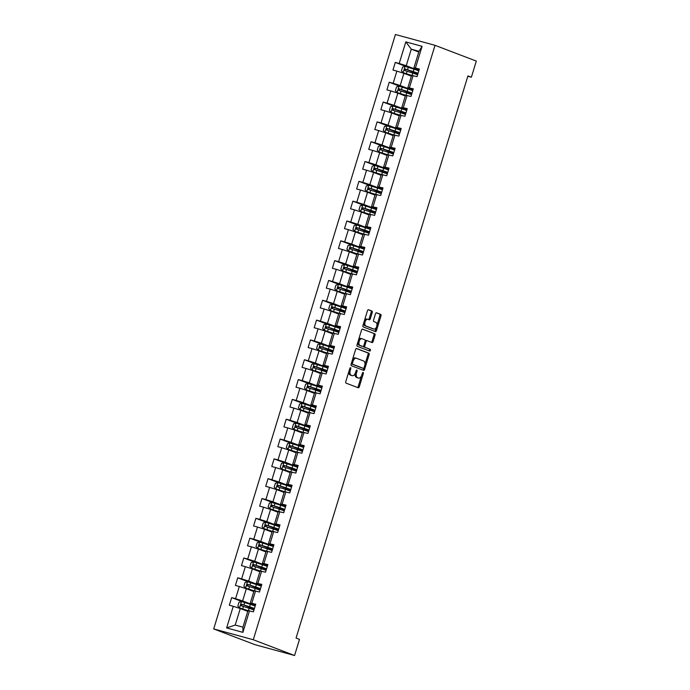 <?xml version="1.0" encoding="UTF-8"?>
<svg xmlns="http://www.w3.org/2000/svg" width="690" height="690" viewBox="0 0 690 690"><rect width="100%" height="100%" fill="white"/><g stroke="black" fill="none" stroke-linecap="round" stroke-linejoin="round"><path stroke-width="1.03" d="M350.572 367.684A0.914 0.5 105.3 0 0 349.839 368.382L345.785 381.63A1.302 0.725 105.3 0 0 346.078 383.14L358.239 387.78A1.302 0.725 105.3 0 0 358.274 387.789A1.302 0.725 105.3 0 0 359.292 386.788L363.345 373.531A0.914 0.5 105.3 0 0 362.397 373.178L361.87 374.886A4.175 2.303 105.3 0 1 358.61 378.094A4.175 2.303 105.3 0 1 358.49 378.051L357.48 377.672A4.175 2.303 105.3 0 1 356.54 372.85L357.066 371.134A0.914 0.5 105.3 0 0 356.118 370.78L355.591 372.488A4.175 2.303 105.3 0 1 352.331 375.696A4.175 2.303 105.3 0 1 352.211 375.653L351.201 375.274A4.175 2.303 105.3 0 1 350.253 370.452L350.779 368.736A0.914 0.5 105.3 0 0 350.572 367.684M372.221 312.544A1.302 0.725 105.3 0 0 371.927 311.035L368.52 309.732A1.302 0.725 105.3 0 0 368.486 309.724A1.302 0.725 105.3 0 0 367.46 310.724L362.966 325.439A1.302 0.725 105.3 0 0 363.259 326.948L375.412 331.588A1.302 0.725 105.3 0 0 375.455 331.597A1.302 0.725 105.3 0 0 376.473 330.596L380.975 315.882A1.302 0.725 105.3 0 0 380.673 314.373L376.559 312.803A1.302 0.725 105.3 0 0 376.516 312.794A1.302 0.725 105.3 0 0 375.498 313.795L373.575 320.091A1.302 0.725 105.3 0 0 373.868 321.6L375.912 322.377A3.493 1.923 105.3 0 1 376.723 326.31A3.493 1.923 105.3 0 1 373.971 329.078A3.493 1.923 105.3 0 1 373.868 329.052L365.864 325.99A3.493 1.923 105.3 0 1 365.053 322.058A3.493 1.923 105.3 0 1 367.805 319.289A3.493 1.923 105.3 0 1 367.908 319.323L369.245 319.832A1.302 0.725 105.3 0 0 369.279 319.841A1.302 0.725 105.3 0 0 370.297 318.84L372.221 312.544L371.151 312.251A1.302 0.725 105.3 0 0 370.858 310.741L368.219 309.732M253.282 639.742L294.57 655.5L299.503 639.363L296.062 638.052L467.932 75.909L471.374 77.22L476.307 61.082L435.019 45.324L253.282 639.742L213.693 628.918L395.43 34.5L435.019 45.324M356.661 348.528A1.302 0.725 105.3 0 0 356.627 348.51A1.302 0.725 105.3 0 0 355.6 349.511L351.106 364.234A1.302 0.725 105.3 0 0 351.4 365.735L363.552 370.375A1.302 0.725 105.3 0 0 363.596 370.392A1.302 0.725 105.3 0 0 364.613 369.392L369.115 354.669A1.302 0.725 105.3 0 0 368.822 353.168L356.583 348.502M357.032 344.836L361.534 330.122A1.302 0.725 105.3 0 1 362.552 329.121A1.302 0.725 105.3 0 1 362.586 329.13L374.748 333.77A1.302 0.725 105.3 0 1 375.041 335.28L373.118 341.576A1.302 0.725 105.3 0 1 372.1 342.576A1.302 0.725 105.3 0 1 372.057 342.568L367.132 340.679A1.302 0.725 105.3 0 0 367.089 340.67A1.302 0.725 105.3 0 0 366.071 341.671L364.794 345.845A1.302 0.725 105.3 0 0 365.088 347.355L370.22 349.312A0.914 0.5 105.3 0 1 369.685 351.063L357.325 346.346A1.302 0.725 105.3 0 1 357.032 344.836M407.204 66.965L395.301 62.419L392.972 70.035L396.871 71.105L393.145 83.309L389.238 82.239L386.909 89.864L390.816 90.925L387.081 103.129L383.183 102.06L380.846 109.684L384.753 110.754L381.027 122.949L377.12 121.88L374.791 129.504L378.689 130.574L374.963 142.77L371.056 141.709L368.727 149.325L372.635 150.394L368.9 162.599L365.001 161.529L362.664 169.154L366.571 170.214L362.845 182.419L358.938 181.349L356.609 188.974L360.508 190.043L356.782 202.239L352.875 201.17L350.546 208.794L354.453 209.864L350.718 222.059L346.82 220.998L344.483 228.614L348.39 229.684L344.664 241.888L340.757 240.819L338.428 248.443L342.335 249.513L338.6 261.708L334.693 260.639L332.364 268.263L336.272 269.333L332.537 281.529L328.638 280.459L326.301 288.084L330.208 289.153L326.482 301.349L322.575 300.288L320.246 307.913L324.153 308.973L320.419 321.178L316.512 320.108L314.183 327.733L318.09 328.802L314.364 340.998L310.457 339.929L308.128 347.553L312.027 348.623L308.301 360.818L304.394 359.749L302.065 367.373L305.972 368.443L302.237 380.639L298.33 379.578L296.001 387.202L299.909 388.263L296.183 400.467L292.275 399.398L289.947 407.022L293.845 408.092L290.119 420.288L286.212 419.218L283.883 426.843L287.79 427.912L284.056 440.108L280.157 439.038L277.82 446.663L281.727 447.732L278.001 459.928L274.094 458.867L271.765 466.492L275.664 467.553L271.938 479.757L268.031 478.688L265.702 486.312L269.609 487.382L265.874 499.577L261.976 498.508L259.638 506.132L263.546 507.202L259.82 519.398L255.912 518.328L253.584 525.952L257.482 527.022L253.756 539.218L249.849 538.157L247.52 545.781L251.427 546.842L247.693 559.047L243.794 557.977L241.457 565.602L245.364 566.671L241.638 578.867L237.731 577.797L235.402 585.422L239.309 586.491L235.575 598.687L231.668 597.618L229.339 605.242L233.246 606.312L226.639 627.917L242.906 632.359L242.932 627.158L247.977 610.641L253.411 611.823L255.74 604.198L250.315 603.017L254.041 590.812L259.474 592.003L261.803 584.378L256.37 583.188L260.104 570.992L265.529 572.183L267.867 564.558L262.433 563.368L266.159 551.172L271.593 552.354L273.921 544.738L268.488 543.548L272.222 531.352L277.656 532.533L279.985 524.909L274.551 523.727L278.286 511.523L283.711 512.713L286.048 505.089L280.614 503.898L284.34 491.703L289.774 492.893L292.103 485.268L286.669 484.078L290.404 471.882L295.838 473.064L298.166 465.448L292.733 464.258L296.459 452.062L301.892 453.244L304.23 445.619L298.796 444.438L302.522 432.233L307.956 433.423L310.284 425.799L304.851 424.609L308.585 412.413L314.019 413.603L316.348 405.979L310.914 404.788L314.64 392.593L320.074 393.774L322.403 386.15L316.977 384.968L320.703 372.773L326.137 373.954L328.466 366.33L323.032 365.148L326.767 352.944L332.201 354.134L334.529 346.509L329.096 345.319L332.822 333.123L338.255 334.314L340.584 326.689L335.159 325.499L338.885 313.303L344.319 314.485L346.647 306.86L341.214 305.679L344.948 293.483L350.373 294.664L352.711 287.04L347.277 285.858L351.003 273.654L356.437 274.844L358.765 267.22L353.34 266.029L357.066 253.834L362.5 255.024L364.829 247.399L359.395 246.209L363.13 234.013L368.555 235.195L370.892 227.571L365.459 226.389L369.185 214.193L374.618 215.375L376.947 207.75L371.513 206.569L375.248 194.364L380.682 195.555L383.01 187.93L377.577 186.74L381.311 174.544L386.736 175.734L389.074 168.11L383.64 166.92L387.366 154.724L392.8 155.905L395.129 148.281L389.695 147.099L393.429 134.904L398.863 136.085L401.192 128.461L395.758 127.279L399.484 115.075L404.918 116.265L407.255 108.641L401.822 107.45L405.548 95.255L410.981 96.445L413.31 88.82L407.876 87.63L411.611 75.434L417.045 76.616L419.373 68.991L413.94 67.81L418.994 51.293L411.283 49.18L406.238 65.705L418.899 70.535M395.301 62.419L399.208 63.48L405.806 41.883L422.073 46.325L415.466 67.931M413.138 75.555L409.403 87.751M407.074 95.375L403.348 107.571M401.019 115.196L397.285 127.391M394.956 135.016L391.221 147.22M388.893 154.845L385.167 167.04M382.838 174.665L379.103 186.861M376.774 194.485L373.048 206.681M370.711 214.305L366.985 226.51M364.656 234.134L360.922 246.33M358.593 253.955L354.867 266.15M352.53 273.775L348.804 285.971M346.475 293.595L342.74 305.799M340.412 313.424L336.686 325.62M334.348 333.244L330.622 345.44M328.293 353.064L324.559 365.26M322.23 372.885L318.504 385.089M316.167 392.714L312.441 404.909M310.112 412.534L306.377 424.73M304.048 432.354L300.322 444.558M297.994 452.174L294.259 464.379M291.93 472.003L288.196 484.199M285.867 491.823L282.141 504.019M279.812 511.644L276.078 523.848M273.749 531.464L270.023 543.668M267.686 551.293L263.96 563.489M261.631 571.113L257.896 583.309M255.567 590.933L251.841 603.138M249.504 610.762L242.906 632.359M412.844 90.356L400.174 85.526L403.909 73.33L411.378 76.176M413.069 89.614L407.876 87.63M403.909 73.33L396.871 71.105M400.174 85.526L393.145 83.309M406.781 110.184L394.119 105.346L397.845 93.15L405.323 96.005M407.005 109.434L401.822 107.45M397.845 93.15L390.816 90.925M394.119 105.346L387.081 103.129M400.718 130.005L388.056 125.166L391.782 112.97L399.26 115.825M400.95 129.254L395.758 127.279M391.782 112.97L384.753 110.754M388.056 125.166L381.027 122.949M394.663 149.825L381.993 144.995L385.727 132.791L393.197 135.645M394.887 149.083L389.695 147.099M385.727 132.791L378.689 130.574M381.993 144.995L374.963 142.77M388.599 169.645L375.938 164.815L379.664 152.619L387.142 155.466M388.824 168.903L383.64 166.92M379.664 152.619L372.635 150.394M375.938 164.815L368.9 162.599M382.536 189.474L369.875 184.635L373.601 172.44L381.078 175.295M382.769 188.724L377.577 186.74M373.601 172.44L366.571 170.214M369.875 184.635L362.845 182.419M376.481 209.294L363.811 204.456L367.546 192.26L375.015 195.115M376.706 208.544L371.513 206.569M367.546 192.26L360.508 190.043M363.811 204.456L356.782 202.239M370.418 229.114L357.756 224.285L361.482 212.08L368.96 214.935M370.651 228.373L365.459 226.389M361.482 212.08L354.453 209.864M357.756 224.285L350.718 222.059M364.355 248.935L351.693 244.105L355.419 231.909L362.897 234.755M364.587 248.193L359.395 246.209M355.419 231.909L348.39 229.684M351.693 244.105L344.664 241.888M358.3 268.764L345.63 263.925L349.364 251.729L356.834 254.584M358.524 268.013L353.34 266.029M349.364 251.729L342.335 249.513M345.63 263.925L338.6 261.708M352.236 288.584L339.575 283.754L343.301 271.549L350.779 274.404M352.469 287.834L347.277 285.858M343.301 271.549L336.272 269.333M339.575 283.754L332.537 281.529M346.173 308.404L333.512 303.574L337.246 291.37L344.715 294.225M346.406 307.662L341.214 305.679M337.246 291.37L330.208 289.153M333.512 303.574L326.482 301.349M340.118 328.224L327.448 323.394L331.183 311.199L338.661 314.054M340.343 327.483L335.159 325.499M331.183 311.199L324.153 308.973M327.448 323.394L320.419 321.178M334.055 348.053L321.393 343.215L325.119 331.019L332.597 333.874M334.288 347.303L329.096 345.319M325.119 331.019L318.09 328.802M321.393 343.215L314.364 340.998M327.991 367.873L315.33 363.044L319.065 350.839L326.534 353.694M328.224 367.123L323.032 365.148M319.065 350.839L312.027 348.623M315.33 363.044L308.301 360.818M321.937 387.694L309.275 382.864L313.001 370.659L320.479 373.514M322.161 386.952L316.977 384.968M313.001 370.659L305.972 368.443M309.275 382.864L302.237 380.639M315.873 407.523L303.212 402.684L306.938 390.488L314.416 393.343M316.106 406.772L310.914 404.788M306.938 390.488L299.909 388.263M303.212 402.684L296.183 400.467M309.819 427.343L297.149 422.504L300.883 410.309L308.352 413.163M310.043 426.593L304.851 424.609M300.883 410.309L293.845 408.092M297.149 422.504L290.119 420.288M303.755 447.163L291.094 442.333L294.82 430.129L302.298 432.984M303.98 446.413L298.796 444.438M294.82 430.129L287.79 427.912M291.094 442.333L284.056 440.108M297.692 466.983L285.03 462.153L288.756 449.958L296.234 452.804M297.925 466.242L292.733 464.258M288.756 449.958L281.727 447.732M285.03 462.153L278.001 459.928M291.637 486.812L278.967 481.974L282.702 469.778L290.171 472.633M291.861 486.062L286.669 484.078M282.702 469.778L275.664 467.553M278.967 481.974L271.938 479.757M285.574 506.632L272.912 501.794L276.638 489.598L284.116 492.453M285.798 505.882L280.614 503.898M276.638 489.598L269.609 487.382M272.912 501.794L265.874 499.577M279.51 526.453L266.849 521.623L270.575 509.418L278.053 512.273M279.743 525.702L274.551 523.727M270.575 509.418L263.546 507.202M266.849 521.623L259.82 519.398M273.456 546.273L260.786 541.443L264.52 529.247L271.989 532.093M273.68 545.531L268.488 543.548M264.52 529.247L257.482 527.022M260.786 541.443L253.756 539.218M267.392 566.102L254.731 561.263L258.457 549.067L265.935 551.922M267.616 565.352L262.433 563.368M258.457 549.067L251.427 546.842M254.731 561.263L247.693 559.047M261.329 585.922L248.667 581.084L252.393 568.888L259.871 571.743M261.562 585.172L256.37 583.188M252.393 568.888L245.364 566.671M248.667 581.084L241.638 578.867M255.274 605.742L242.604 600.912L246.339 588.708L253.808 591.563M255.498 604.992L250.315 603.017M246.339 588.708L239.309 586.491M242.604 600.912L235.575 598.687M226.639 627.917L235.23 625.054L240.275 608.537L247.753 611.383M240.275 608.537L233.246 606.312M294.57 655.5L254.981 644.676L213.693 628.918M467.82 76.245L471.374 77.22M235.23 625.054L242.932 627.158M418.761 52.035L411.283 49.18L405.806 41.883M419.132 69.785L413.94 67.81M422.073 46.325L418.994 51.293M406.238 65.705L399.208 63.48M255.205 605.958L254.023 605.63M250.737 608.839L250.97 608.062M243.579 602.163L231.668 597.618M261.269 586.138L260.087 585.81M249.642 582.343L237.731 577.797M256.792 589.019L257.034 588.242M267.323 566.309L266.15 565.99M255.697 562.523L243.794 557.977M262.856 569.19L263.088 568.422M273.387 546.489L272.205 546.17M261.76 542.702L249.849 538.157M268.919 549.369L269.152 548.602M279.45 526.668L278.268 526.341M267.824 522.873L255.912 518.328M274.974 529.549L275.215 528.773M285.505 506.839L284.332 506.52M273.878 503.053L261.976 498.508M281.037 509.729L281.27 508.953M291.568 487.019L290.387 486.7M279.942 483.233L268.031 478.688M287.1 489.9L287.333 489.132M297.632 467.199L296.45 466.88M286.005 463.413L274.094 458.867M293.155 470.08L293.397 469.312M303.686 447.379L302.513 447.051M292.06 443.584L280.157 439.038M299.219 450.26L299.451 449.483M309.75 427.55L308.568 427.231M298.123 423.764L286.212 419.218M305.273 430.439L305.515 429.663M315.813 407.73L314.631 407.411M304.178 403.943L292.275 399.398M311.337 410.61L311.578 409.843M321.868 387.909L320.695 387.59M310.241 384.123L298.33 379.578M317.4 390.79L317.633 390.014M327.931 368.089L326.75 367.761M316.305 364.294L304.394 359.749M323.455 370.97L323.696 370.194M333.995 348.26L332.813 347.941M322.359 344.474L310.457 339.929M329.518 351.15L329.76 350.373M340.049 328.44L338.876 328.121M328.423 324.654L316.512 320.108M335.582 331.321L335.814 330.553M346.113 308.62L344.931 308.301M334.486 304.833L322.575 300.288M341.636 311.501L341.878 310.724M352.176 288.799L350.994 288.472M340.541 285.005L328.638 280.459M347.7 291.68L347.933 290.904M358.231 268.971L357.049 268.652M346.604 265.184L334.693 260.639M353.763 271.86L353.996 271.084M364.294 249.15L363.113 248.831M352.668 245.364L340.757 240.819M359.818 252.031L360.059 251.263M370.349 229.33L369.176 229.011M358.722 225.544L346.82 220.998M365.881 232.211L366.114 231.435M376.412 209.51L375.231 209.182M364.786 205.715L352.875 201.17M371.945 212.391L372.177 211.614M382.476 189.681L381.294 189.362M370.849 185.895L358.938 181.349M377.999 192.57L378.241 191.794M388.53 169.861L387.357 169.542M376.904 166.074L365.001 161.529M384.063 172.742L384.296 171.974M394.594 150.041L393.412 149.721M382.967 146.254L371.056 141.709M390.126 152.921L390.359 152.145M400.657 130.22L399.476 129.893M389.031 126.425L377.12 121.88M396.181 133.101L396.422 132.325M406.712 110.391L405.539 110.072M395.085 106.605L383.183 102.06M402.244 113.281L402.477 112.505M412.775 90.571L411.594 90.252M401.149 86.785L389.238 82.239M408.308 93.452L408.54 92.684M418.839 70.751L417.657 70.432M414.362 73.632L414.604 72.855M348.924 371.349A4.175 2.303 105.3 0 0 350.132 374.981L351.201 375.274M351.382 375.429A4.175 2.303 105.3 0 1 351.262 375.403A4.175 2.303 105.3 0 1 351.141 375.369L350.132 374.981M355.272 373.342A4.175 2.303 105.3 0 0 356.411 377.378L357.48 377.672M357.662 377.827A4.175 2.303 105.3 0 1 357.541 377.801A4.175 2.303 105.3 0 1 357.42 377.766L356.411 377.378M357.472 387.487A1.302 0.725 105.3 0 0 358.222 386.495L361.431 376.007M364.898 364.656L368.046 354.375A1.302 0.725 105.3 0 0 367.744 352.875L356.359 348.528M362.785 370.082A1.302 0.725 105.3 0 0 363.544 369.098L363.837 368.141M352.469 363.225A0.914 0.5 105.3 0 0 352.676 364.277L363.345 368.348A0.914 0.5 105.3 0 0 364.087 367.658L364.639 365.847A4.175 2.303 105.3 0 0 363.699 361.034L356.402 358.248A4.175 2.303 105.3 0 0 356.281 358.205A4.175 2.303 105.3 0 0 353.021 361.413L352.469 363.225L351.495 362.957M351.331 363.483A0.914 0.5 105.3 0 0 351.607 363.984L352.676 364.277M362.328 368.072A0.914 0.5 105.3 0 1 362.302 368.063A0.914 0.5 105.3 0 0 362.302 368.063L351.607 363.984M356.161 358.179L355.333 357.955A4.175 2.303 105.3 0 0 355.212 357.912A4.175 2.303 105.3 0 0 352.4 359.999M362.285 329.13L374.748 333.77M371.289 342.274A1.302 0.725 105.3 0 0 372.048 341.283L373.971 334.986A1.302 0.725 105.3 0 0 373.678 333.477M367.054 340.662L366.062 340.386A1.302 0.725 105.3 0 0 366.019 340.377A1.302 0.725 105.3 0 0 365.208 340.895M363.639 345.966A1.302 0.725 105.3 0 0 364.018 347.061L370.22 349.312M368.874 350.753A0.914 0.5 105.3 0 0 369.15 349.019M362.009 338.73A3.493 1.923 105.3 0 0 361.914 338.695A3.493 1.923 105.3 0 0 359.162 341.464A3.493 1.923 105.3 0 0 359.973 345.405L362.793 346.475A1.302 0.725 105.3 0 0 362.828 346.492A1.302 0.725 105.3 0 0 363.846 345.492L365.122 341.309A1.302 0.725 105.3 0 0 364.829 339.808L362.009 338.73M361.81 338.678L360.939 338.436A3.493 1.923 105.3 0 0 360.844 338.402A3.493 1.923 105.3 0 0 358.429 340.265M357.912 341.947A3.493 1.923 105.3 0 0 358.904 345.112L359.973 345.405M362.828 346.492L361.758 346.199A1.302 0.725 105.3 0 0 361.793 346.207A1.302 0.725 105.3 0 1 361.724 346.182L358.904 345.112M368.477 319.539A1.302 0.725 105.3 0 0 369.228 318.547L371.151 312.251M367.71 319.263L366.839 319.03A3.493 1.923 105.3 0 0 366.735 318.996A3.493 1.923 105.3 0 0 364.423 320.66M363.785 322.765A3.493 1.923 105.3 0 0 364.794 325.697L365.864 325.99M373.005 328.811A3.493 1.923 105.3 0 1 372.902 328.785A3.493 1.923 105.3 0 1 372.798 328.759L364.794 325.697M376.93 325.309L379.905 315.589A1.302 0.725 105.3 0 0 379.603 314.079L376.257 312.803M374.644 331.295A1.302 0.725 105.3 0 0 375.403 330.303L376.283 327.422M255.171 606.07A10.178 0.457 17 0 0 250.341 604.371L241.517 601.559L238.99 602.249L237.826 606.062L239.577 607.916L248.202 610.659M239.577 607.916L247.969 610.667M254.429 608.485A10.178 0.457 -163 0 0 249.599 606.777L241.673 604.224L241.198 605.751L249.133 608.304A10.178 0.457 17 0 1 253.963 610.012M254.317 608.873A10.178 0.457 -163 0 1 252.911 608.545L250.919 608.226M250.798 608.623A0.802 0.44 105.3 0 0 250.573 608.244L248.719 607.459L251.678 608.114L251.824 607.64M242.19 606.13C241.302 605.311 241.457 604.802 242.656 604.604L251.678 608.114M261.234 586.25A10.178 0.457 17 0 0 256.395 584.542L247.581 581.739L245.054 582.429L243.889 586.241L245.64 588.096L254.256 590.83M245.64 588.096L254.032 590.847M260.492 588.665A10.178 0.457 -163 0 0 255.662 586.957L247.727 584.404L247.262 585.931L255.197 588.484A10.178 0.457 17 0 1 260.027 590.192M260.372 589.053A10.178 0.457 -163 0 1 258.974 588.725L256.982 588.406M256.861 588.794A0.802 0.44 105.3 0 0 256.628 588.415L254.774 587.639L257.741 588.294L257.887 587.82M248.253 586.31C247.356 585.491 247.512 584.982 248.719 584.784L257.741 588.294M267.289 566.43A10.178 0.457 17 0 0 262.459 564.722L253.644 561.919L251.108 562.6L249.944 566.412L251.695 568.267L260.32 571.01M251.695 568.267L260.087 571.027M266.556 568.845A10.178 0.457 -163 0 0 261.726 567.137L253.791 564.584L253.325 566.111L261.251 568.664A10.178 0.457 17 0 1 266.09 570.371M266.435 569.233A10.178 0.457 -163 0 1 265.038 568.905L263.045 568.577M262.924 568.974A0.802 0.44 105.3 0 0 262.692 568.595L260.837 567.818L263.796 568.474L263.942 567.999M254.317 566.49C253.42 565.671 253.575 565.162 254.782 564.963L263.796 568.474M273.352 546.609A10.178 0.457 17 0 0 268.522 544.902L259.699 542.099L257.172 542.78L256.007 546.592L257.758 548.447L266.383 551.189M257.758 548.447L266.15 551.207M272.61 549.024A10.178 0.457 -163 0 0 267.78 547.317L259.845 544.764L259.38 546.29L267.315 548.835A10.178 0.457 17 0 1 272.145 550.542M272.498 549.404A10.178 0.457 -163 0 1 271.092 549.085L269.1 548.757M268.979 549.154A0.802 0.44 105.3 0 0 268.755 548.774L266.901 547.998L269.859 548.654L270.006 548.17M260.372 546.661C259.474 545.842 259.63 545.333 260.837 545.143L269.859 548.654M279.416 526.781A10.178 0.457 17 0 0 274.577 525.081L265.762 522.27L263.235 522.96L262.071 526.772L263.822 528.626L272.438 531.369M263.822 528.626L272.214 531.378M278.674 529.195A10.178 0.457 -163 0 0 273.844 527.488L265.909 524.935L265.443 526.461L273.378 529.014A10.178 0.457 17 0 1 278.208 530.722M278.553 529.584A10.178 0.457 -163 0 1 277.156 529.256L275.163 528.937M275.043 529.334A0.802 0.44 105.3 0 0 274.81 528.954L272.955 528.169L275.922 528.825L276.069 528.35M266.435 526.841C265.538 526.022 265.693 525.513 266.901 525.314L275.922 528.825M285.47 506.96A10.178 0.457 17 0 0 280.64 505.252L271.817 502.449L269.29 503.139L268.125 506.952L269.876 508.806L278.501 511.54M269.876 508.806L278.268 511.557M284.737 509.375A10.178 0.457 -163 0 0 279.899 507.668L271.972 505.115L271.506 506.641L279.433 509.194A10.178 0.457 17 0 1 284.271 510.902M284.616 509.763A10.178 0.457 -163 0 1 283.219 509.436L281.227 509.117M281.106 509.505A0.802 0.44 105.3 0 0 280.873 509.125L279.019 508.349L281.977 509.004L282.124 508.53M272.498 507.021C271.601 506.201 271.757 505.692 272.964 505.494L281.977 509.004M291.534 487.14A10.178 0.457 17 0 0 286.704 485.432L277.88 482.629L275.353 483.311L274.189 487.123L275.94 488.977L284.565 491.72M275.94 488.977L284.332 491.737M290.792 489.555A10.178 0.457 -163 0 0 285.962 487.847L278.027 485.294L277.561 486.821L285.496 489.374A10.178 0.457 17 0 1 290.326 491.082M290.68 489.943A10.178 0.457 -163 0 1 289.274 489.615L287.281 489.288M287.161 489.684A0.802 0.44 105.3 0 0 286.937 489.305L285.082 488.529L288.041 489.184L288.187 488.71M278.553 487.2C277.656 486.372 277.811 485.872 279.019 485.674L288.041 489.184M297.597 467.32A10.178 0.457 17 0 0 292.758 465.612L283.944 462.809L281.416 463.49L280.244 467.303L281.951 469.114L290.619 471.9M282.003 469.157L290.395 471.917M296.855 469.726A10.178 0.457 -163 0 0 292.025 468.027L284.09 465.474L283.625 466.992L291.56 469.545A10.178 0.457 17 0 1 296.389 471.253M296.735 470.114A10.178 0.457 -163 0 1 295.337 469.795L293.345 469.467M293.224 469.864A0.802 0.44 105.3 0 0 292.991 469.485L291.137 468.708L294.104 469.364L294.251 468.881M284.616 467.372C283.719 466.552 283.875 466.043 285.082 465.854L294.104 469.364M303.652 447.491A10.178 0.457 17 0 0 298.822 445.792L289.998 442.98L287.471 443.67L286.307 447.482L288.058 449.337L296.683 452.079M288.058 449.337L296.45 452.088M302.919 449.906A10.178 0.457 -163 0 0 298.08 448.198L290.154 445.645L289.688 447.172L297.614 449.725A10.178 0.457 17 0 1 302.453 451.433M302.798 450.294A10.178 0.457 -163 0 1 301.401 449.966L299.408 449.647M299.288 450.044A0.802 0.44 105.3 0 0 299.055 449.664L297.2 448.88L300.159 449.535L300.305 449.061M290.671 447.551C289.783 446.732 289.938 446.223 291.146 446.025L300.159 449.535M309.715 427.671A10.178 0.457 17 0 0 304.885 425.963L296.062 423.16L293.535 423.85L292.37 427.662L294.121 429.516L302.738 432.251M294.121 429.516L302.513 432.268M308.973 430.086A10.178 0.457 -163 0 0 304.143 428.378L296.208 425.825L295.743 427.352L303.678 429.905A10.178 0.457 17 0 1 308.508 431.612M308.853 430.474A10.178 0.457 -163 0 1 307.455 430.146L305.463 429.818M305.342 430.215A0.802 0.44 105.3 0 0 305.109 429.836L303.264 429.059L306.222 429.715L306.369 429.24M296.735 427.731C295.838 426.912 295.993 426.403 297.2 426.204L306.222 429.715M315.77 407.85A10.178 0.457 17 0 0 310.94 406.143L302.125 403.339L299.598 404.021L298.425 407.833L300.133 409.644L308.801 412.43M300.185 409.688L308.577 412.447M315.037 410.265A10.178 0.457 -163 0 0 310.207 408.558L302.272 406.005L301.806 407.531L309.741 410.084A10.178 0.457 17 0 1 314.571 411.792M314.916 410.654A10.178 0.457 -163 0 1 313.519 410.326L311.526 409.998M311.406 410.395A0.802 0.44 105.3 0 0 311.173 410.015L309.318 409.239L312.285 409.895L312.432 409.42M302.798 407.911C301.901 407.083 302.056 406.582 303.264 406.384L312.285 409.895M321.833 388.03A10.178 0.457 17 0 0 317.003 386.322L308.18 383.519L305.653 384.201L304.488 388.013L306.239 389.867L314.864 392.61M306.239 389.867L314.631 392.627M321.1 390.437A10.178 0.457 -163 0 0 316.262 388.737L308.335 386.184L307.869 387.702L315.796 390.255A10.178 0.457 17 0 1 320.626 391.963M320.979 390.825A10.178 0.457 -163 0 1 319.574 390.506L317.59 390.178M317.469 390.575A0.802 0.44 105.3 0 0 317.236 390.195L315.382 389.419L318.34 390.074L318.487 389.591M308.853 388.082C307.964 387.263 308.12 386.754 309.318 386.555L318.34 390.074M327.897 368.201A10.178 0.457 17 0 0 323.067 366.494L314.243 363.69L311.716 364.38L310.552 368.193L312.303 370.047L320.919 372.79M312.303 370.047L320.695 372.798M327.155 370.616A10.178 0.457 -163 0 0 322.325 368.909L314.39 366.356L313.924 367.882L321.859 370.435A10.178 0.457 17 0 1 326.689 372.143M327.034 371.004A10.178 0.457 -163 0 1 325.637 370.677L323.645 370.358M323.524 370.754A0.802 0.44 105.3 0 0 323.291 370.375L321.445 369.59L324.404 370.245L324.55 369.771M314.916 368.262C314.019 367.442 314.174 366.933 315.382 366.735L324.404 370.245M333.951 348.381A10.178 0.457 17 0 0 329.121 346.673L320.307 343.87L317.771 344.56L316.606 348.372L318.357 350.227L326.982 352.961M318.357 350.227L326.758 352.978M333.218 350.796A10.178 0.457 -163 0 0 328.388 349.088L320.453 346.535L319.988 348.062L327.923 350.615A10.178 0.457 17 0 1 332.753 352.323M333.098 351.184A10.178 0.457 -163 0 1 331.7 350.856L329.708 350.529M329.587 350.925A0.802 0.44 105.3 0 0 329.354 350.546L327.5 349.77L330.467 350.425L330.605 349.951M320.979 348.441C320.082 347.622 320.238 347.113 321.445 346.915L330.467 350.425M340.015 328.561A10.178 0.457 17 0 0 335.185 326.853L326.361 324.05L323.834 324.731L322.67 328.544L324.421 330.398L333.046 333.141M324.421 330.398L332.813 333.158M339.273 330.976A10.178 0.457 -163 0 0 334.443 329.268L326.517 326.715L326.051 328.242L333.977 330.795A10.178 0.457 17 0 1 338.807 332.494M339.161 331.364A10.178 0.457 -163 0 1 337.755 331.036L335.771 330.708M335.642 331.105A0.802 0.44 105.3 0 0 335.418 330.726L333.563 329.949L336.522 330.605L336.668 330.13M327.034 328.621C326.146 327.793 326.301 327.293 327.5 327.095L336.522 330.605M346.078 308.74A10.178 0.457 17 0 0 341.248 307.033L332.425 304.23L329.898 304.911L328.733 308.723L330.484 310.578L339.101 313.32M330.484 310.578L338.876 313.338M345.336 311.147A10.178 0.457 -163 0 0 340.506 309.448L332.571 306.895L332.106 308.413L340.041 310.966A10.178 0.457 17 0 1 344.871 312.673M345.216 311.535A10.178 0.457 -163 0 1 343.818 311.216L341.826 310.888M341.705 311.285A0.802 0.44 105.3 0 0 341.472 310.905L339.618 310.129L342.585 310.785L342.732 310.302M333.098 308.792C332.201 307.973 332.356 307.464 333.563 307.266L342.585 310.785M352.133 288.912A10.178 0.457 17 0 0 347.303 287.204L338.488 284.401L335.952 285.091L334.788 288.903L336.539 290.757L345.164 293.5M336.539 290.757L344.94 293.509M351.4 291.327A10.178 0.457 -163 0 0 346.57 289.619L338.635 287.066L338.169 288.593L346.104 291.146A10.178 0.457 17 0 1 350.934 292.853M351.279 291.715A10.178 0.457 -163 0 1 349.882 291.387L347.889 291.068M347.769 291.465A0.802 0.44 105.3 0 0 347.536 291.085L345.681 290.3L348.64 290.956L348.786 290.481M339.161 288.972C338.264 288.153 338.419 287.644 339.627 287.445L348.64 290.956M358.196 269.091A10.178 0.457 17 0 0 353.366 267.384L344.543 264.581L342.016 265.271L340.851 269.074L342.602 270.937L351.227 273.671M342.602 270.937L350.994 273.689M357.454 271.506A10.178 0.457 -163 0 0 352.625 269.799L344.698 267.246L344.224 268.772L352.159 271.325A10.178 0.457 17 0 1 356.989 273.033M357.342 271.894A10.178 0.457 -163 0 1 355.937 271.567L353.944 271.239M353.823 271.636A0.802 0.44 105.3 0 0 353.599 271.256L351.745 270.48L354.703 271.136L354.85 270.661M345.216 269.152C344.327 268.332 344.483 267.824 345.681 267.625L354.703 271.136M364.26 249.271A10.178 0.457 17 0 0 359.421 247.563L350.606 244.76L348.079 245.442L346.915 249.254L348.666 251.108L357.282 253.851M348.666 251.108L357.058 253.868M363.518 251.686A10.178 0.457 -163 0 0 358.688 249.978L350.753 247.425L350.287 248.952L358.222 251.505A10.178 0.457 17 0 1 363.052 253.204M363.397 252.074A10.178 0.457 -163 0 1 362 251.746L360.007 251.419M359.887 251.815A0.802 0.44 105.3 0 0 359.654 251.436L357.8 250.66L360.767 251.315L360.913 250.841M351.279 249.323C350.382 248.504 350.537 247.995 351.745 247.805L360.767 251.315M370.314 229.442A10.178 0.457 17 0 0 365.484 227.743L356.67 224.94L354.134 225.621L352.97 229.434L354.72 231.288L363.345 234.031M354.72 231.288L363.113 234.048M369.581 231.857A10.178 0.457 -163 0 0 364.751 230.158L356.816 227.605L356.351 229.123L364.277 231.676A10.178 0.457 17 0 1 369.115 233.384M369.461 232.245A10.178 0.457 -163 0 1 368.063 231.926L366.071 231.599M365.95 231.995A0.802 0.44 105.3 0 0 365.717 231.616L363.863 230.839L366.821 231.495L366.968 231.012M357.342 229.503C356.445 228.683 356.601 228.174 357.808 227.976L366.821 231.495M376.378 209.622A10.178 0.457 17 0 0 371.548 207.914L362.724 205.111L360.197 205.801L359.033 209.613L360.784 211.468L369.409 214.211M360.784 211.468L369.176 214.219M375.636 212.037A10.178 0.457 -163 0 0 370.806 210.329L362.871 207.776L362.405 209.303L370.34 211.856A10.178 0.457 17 0 1 375.17 213.564M375.524 212.425A10.178 0.457 -163 0 1 374.118 212.097L372.126 211.778M372.005 212.166A0.802 0.44 105.3 0 0 371.781 211.796L369.926 211.011L372.885 211.666L373.031 211.192M363.397 209.682C362.5 208.863 362.655 208.354 363.863 208.156L372.885 211.666M382.441 189.802A10.178 0.457 17 0 0 377.603 188.094L368.788 185.291L366.261 185.981L365.096 189.785L366.847 191.648L375.464 194.382M366.847 191.648L375.239 194.399M381.699 192.217A10.178 0.457 -163 0 0 376.869 190.509L368.934 187.956L368.469 189.483L376.404 192.036A10.178 0.457 17 0 1 381.234 193.743M381.579 192.605A10.178 0.457 -163 0 1 380.181 192.277L378.189 191.949M378.068 192.346A0.802 0.44 105.3 0 0 377.835 191.967L375.981 191.19L378.948 191.846L379.095 191.371M369.461 189.862C368.564 189.043 368.719 188.534 369.926 188.336L378.948 191.846M388.496 169.982A10.178 0.457 17 0 0 383.666 168.274L374.843 165.471L372.315 166.152L371.151 169.964L372.902 171.819L381.527 174.561M372.902 171.819L381.294 174.579M387.763 172.397A10.178 0.457 -163 0 0 382.924 170.689L374.998 168.136L374.532 169.662L382.458 172.215A10.178 0.457 17 0 1 387.297 173.915M387.642 172.785A10.178 0.457 -163 0 1 386.245 172.457L384.252 172.129M384.132 172.526A0.802 0.44 105.3 0 0 383.899 172.146L382.044 171.37L385.003 172.026L385.149 171.551M375.524 170.033C374.627 169.214 374.782 168.705 375.99 168.515L385.003 172.026M394.559 150.153A10.178 0.457 17 0 0 389.729 148.454L380.906 145.642L378.379 146.332L377.214 150.144L378.965 151.998L387.59 154.741M378.965 151.998L387.357 154.75M393.818 152.568A10.178 0.457 -163 0 0 388.988 150.868L381.053 148.316L380.587 149.834L388.522 152.387A10.178 0.457 17 0 1 393.352 154.094M393.705 152.956A10.178 0.457 -163 0 1 392.3 152.637L390.307 152.309M390.186 152.706A0.802 0.44 105.3 0 0 389.962 152.326L388.108 151.55L391.066 152.205L391.213 151.722M381.579 150.213C380.682 149.394 380.837 148.885 382.044 148.686L391.066 152.205M400.623 130.332A10.178 0.457 17 0 0 395.784 128.625L386.969 125.822L384.442 126.512L383.269 130.324L385.029 132.178L393.645 134.921M385.029 132.178L393.421 134.93M399.881 132.747A10.178 0.457 -163 0 0 395.051 131.04L387.116 128.487L386.65 130.013L394.585 132.566A10.178 0.457 17 0 1 399.415 134.274M399.76 133.136A10.178 0.457 -163 0 1 398.363 132.808L396.371 132.489M396.25 132.877A0.802 0.44 105.3 0 0 396.017 132.506L394.163 131.721L397.13 132.376L397.276 131.902M387.642 130.393C386.745 129.573 386.9 129.064 388.108 128.866L397.13 132.376M406.677 110.512A10.178 0.457 17 0 0 401.847 108.804L393.024 106.001L390.497 106.683L389.332 110.495L391.083 112.358L399.708 115.092M391.083 112.358L399.476 115.109M405.944 112.927A10.178 0.457 -163 0 0 401.106 111.219L393.179 108.666L392.714 110.193L400.64 112.746A10.178 0.457 17 0 1 405.478 114.454M405.824 113.315A10.178 0.457 -163 0 1 404.426 112.988L402.434 112.66M402.313 113.057A0.802 0.44 105.3 0 0 402.08 112.677L400.226 111.901L403.184 112.556L403.331 112.082M393.697 110.572C392.808 109.753 392.964 109.244 394.171 109.046L403.184 112.556M412.741 90.692A10.178 0.457 17 0 0 407.911 88.984L399.087 86.181L396.56 86.862L395.396 90.675L397.147 92.529L405.763 95.272M397.147 92.529L405.539 95.289M411.999 93.107A10.178 0.457 -163 0 0 407.169 91.399L399.234 88.846L398.768 90.373L406.703 92.926A10.178 0.457 17 0 1 411.533 94.625M411.878 93.495A10.178 0.457 -163 0 1 410.481 93.167L408.489 92.84M408.368 93.236A0.802 0.44 105.3 0 0 408.135 92.857L406.289 92.081L409.248 92.736L409.394 92.262M399.76 90.744C398.863 89.924 399.018 89.415 400.226 89.226L409.248 92.736M418.796 70.863A10.178 0.457 17 0 0 413.966 69.164L405.151 66.352L402.624 67.042L401.451 70.854L403.158 72.666L411.827 75.452M403.21 72.709L411.602 75.46M418.062 73.278A10.178 0.457 -163 0 0 413.232 71.579L405.297 69.026L404.832 70.544L412.767 73.097A10.178 0.457 17 0 1 417.597 74.805M417.942 73.666A10.178 0.457 -163 0 1 416.544 73.347L414.552 73.019M414.431 73.416A0.802 0.44 105.3 0 0 414.198 73.037L412.344 72.26L415.311 72.916L415.458 72.433M405.824 70.923C404.927 70.104 405.082 69.595 406.289 69.397L415.311 72.916M349.278 370.185L350.253 370.452M351.141 375.369L352.211 375.653M356.092 370.875L357.066 371.134M355.566 372.583L356.54 372.85M357.42 377.766L358.49 378.051M362.371 373.273L363.345 373.531M358.222 386.495L359.292 386.788M349.804 368.477L350.779 368.736M367.744 352.875L368.822 353.168M368.046 354.375L369.115 354.669M363.544 369.098L364.613 369.392M352.047 361.146L353.021 361.413M373.971 334.986L375.041 335.28M372.048 341.283L373.118 341.576M365.096 341.403L366.071 341.671M363.82 345.587L364.794 345.845M364.018 347.061L365.088 347.355M361.724 346.182L362.793 346.475M369.228 318.547L370.297 318.84M372.798 328.759L373.868 329.052M379.603 314.079L380.673 314.373M379.905 315.589L380.975 315.882M375.403 330.303L376.473 330.596M370.858 310.741L371.927 311.035M241.457 601.577L239.534 607.873M249.133 608.304L248.409 610.676M249.892 607.674L250.09 607.036M250.341 604.371L249.599 606.777M243.458 606.45L242.716 608.865M244.657 602.508L243.924 604.923M242.656 604.604L241.673 604.224M247.52 581.756L245.597 588.044M255.197 588.484L254.472 590.847M255.956 587.854L256.145 587.216M256.395 584.542L255.662 586.957M249.513 586.629L248.78 589.044M250.72 582.688L249.978 585.103M248.719 584.784L247.727 584.404M253.575 561.936L251.652 568.224M261.251 568.664L260.535 571.027M262.01 568.025L262.209 567.387M262.459 564.722L261.726 567.137M255.576 566.801L254.834 569.216M256.784 562.868L256.042 565.283M254.782 564.963L253.791 564.584M259.638 542.116L257.715 548.403M267.315 548.835L266.59 551.207M268.074 548.205L268.263 547.567M268.522 544.902L267.78 547.317M261.639 546.98L260.898 549.395M262.838 543.039L262.105 545.454M260.837 545.143L259.845 544.764M265.693 522.287L263.778 528.583M273.378 529.014L272.654 531.386M274.137 528.385L274.327 527.746M274.577 525.081L273.844 527.488M267.694 527.16L266.961 529.575M268.902 523.218L268.16 525.633M266.901 525.314L265.909 524.935M271.757 502.467L269.833 508.754M279.433 509.194L278.717 511.557M280.192 508.556L280.39 507.926M280.64 505.252L279.899 507.668M273.757 507.34L273.016 509.755M274.965 503.398L274.223 505.813M272.964 505.494L271.972 505.115M277.82 482.646L275.897 488.934M285.496 489.374L284.772 491.737M286.255 488.736L286.445 488.097M286.704 485.432L285.962 487.847M279.821 487.511L279.079 489.926M281.02 483.578L280.287 485.993M279.019 485.674L278.027 485.294M283.875 462.826L281.951 469.114M291.56 469.545L290.835 471.917M292.31 468.915L292.508 468.277M292.758 465.612L292.025 468.027M285.876 467.691L285.143 470.106M287.083 463.749L286.341 466.164M285.082 465.854L284.09 465.474M289.938 442.997L288.015 449.293M297.614 449.725L296.89 452.097M298.373 449.095L298.572 448.457M298.822 445.792L298.08 448.198M291.939 447.87L291.197 450.285M293.138 443.929L292.405 446.344M291.146 446.025L290.154 445.645M296.001 423.177L294.078 429.465M303.678 429.905L302.953 432.268M304.437 429.266L304.626 428.637M304.885 425.963L304.143 428.378M298.002 428.05L297.261 430.465M299.201 424.109L298.468 426.524M297.2 426.204L296.208 425.825M302.056 403.357L300.133 409.644M309.741 410.084L309.017 412.447M310.491 409.446L310.69 408.808M310.94 406.143L310.207 408.558M304.057 408.221L303.324 410.636M305.265 404.288L304.523 406.703M303.264 406.384L302.272 406.005M308.12 383.537L306.196 389.824M315.796 390.255L315.071 392.627M316.555 389.626L316.753 388.988M317.003 386.322L316.262 388.737M310.12 388.401L309.379 390.816M311.319 384.459L310.586 386.874M309.318 386.555L308.335 386.184M314.183 363.708L312.26 370.004M321.859 370.435L321.135 372.807M322.618 369.805L322.808 369.167M323.067 366.494L322.325 368.909M316.175 368.581L315.442 370.996M317.383 364.639L316.641 367.054M315.382 366.735L314.39 366.356M320.238 343.887L318.314 350.175M327.923 350.615L327.198 352.978M328.673 349.977L328.871 349.347M329.121 346.673L328.388 349.088M322.239 348.761L321.505 351.176M323.446 344.819L322.704 347.234M321.445 346.915L320.453 346.535M326.301 324.067L324.378 330.355M333.977 330.795L333.253 333.158M334.736 330.156L334.935 329.518M335.185 326.853L334.443 329.268M328.302 328.932L327.56 331.347M329.501 324.999L328.768 327.414M327.5 327.095L326.517 326.715M332.364 304.247L330.441 310.535M340.041 310.966L339.316 313.338M340.8 310.336L340.989 309.698M341.248 307.033L340.506 309.448M334.357 309.111L333.624 311.526M335.564 305.17L334.822 307.585M333.563 307.266L332.571 306.895M338.419 284.418L336.496 290.714M346.104 291.146L345.38 293.509M346.854 290.516L347.053 289.878M347.303 287.204L346.57 289.619M340.42 289.291L339.678 291.706M341.628 285.349L340.886 287.764M339.627 287.445L338.635 287.066M344.483 264.598L342.559 270.885M352.159 271.325L351.434 273.689M352.918 270.687L353.116 270.057M353.366 267.384L352.625 269.799M346.484 269.471L345.742 271.886M347.682 265.529L346.949 267.944M345.681 267.625L344.698 267.246M350.546 244.778L348.623 251.065M358.222 251.505L357.498 253.868M358.981 250.867L359.171 250.229M359.421 247.563L358.688 249.978M352.538 249.642L351.805 252.057M353.746 245.709L353.004 248.124M351.745 247.805L350.753 247.425M356.601 224.949L354.677 231.245M364.277 231.676L363.561 234.048M365.036 231.047L365.234 230.408M365.484 227.743L364.751 230.158M358.602 229.822L357.86 232.237M359.809 225.88L359.067 228.295M357.808 227.976L356.816 227.605M362.664 205.128L360.741 211.416M370.34 211.856L369.616 214.219M371.099 211.226L371.289 210.588M371.548 207.914L370.806 210.329M364.665 210.001L363.923 212.417M365.864 206.06L365.131 208.475M363.863 208.156L362.871 207.776M368.719 185.308L366.804 191.596M376.404 192.036L375.679 194.399M377.163 191.397L377.352 190.768M377.603 188.094L376.869 190.509M370.72 190.181L369.987 192.588M371.927 186.24L371.186 188.655M369.926 188.336L368.934 187.956M374.782 165.488L372.859 171.775M382.458 172.215L381.743 174.579M383.217 171.577L383.416 170.939M383.666 168.274L382.924 170.689M376.783 170.352L376.041 172.767M377.991 166.419L377.249 168.834M375.99 168.515L374.998 168.136M380.846 145.659L378.922 151.955M388.522 152.387L387.797 154.758M389.281 151.757L389.471 151.119M389.729 148.454L388.988 150.868M382.846 150.532L382.105 152.947M384.045 146.591L383.312 149.006M382.044 148.686L381.053 148.316M386.9 125.839L384.977 132.126M394.585 132.566L393.861 134.93M395.336 131.937L395.534 131.298M395.784 128.625L395.051 131.04M388.901 130.712L388.168 133.127M390.109 126.77L389.367 129.185M388.108 128.866L387.116 128.487M392.964 106.019L391.04 112.306M400.64 112.746L399.924 115.109M401.399 112.108L401.597 111.478M401.847 108.804L401.106 111.219M394.965 110.892L394.223 113.298M396.163 106.95L395.43 109.365M394.171 109.046L393.179 108.666M399.027 86.198L397.104 92.486M406.703 92.926L405.979 95.289M407.462 92.288L407.652 91.649M407.911 88.984L407.169 91.399M401.028 91.063L400.286 93.478M402.227 87.13L401.494 89.536M400.226 89.226L399.234 88.846M405.082 66.369L403.158 72.666M412.767 73.097L412.042 75.469M413.517 72.467L413.715 71.829M413.966 69.164L413.232 71.579M407.083 71.242L406.35 73.658M408.29 67.301L407.548 69.716M406.289 69.397L405.297 69.026M351.262 375.403L352.331 375.696M357.541 377.801L358.61 378.094M355.212 357.912L356.281 358.205M366.019 340.377L367.089 340.67M360.844 338.402L361.914 338.695M366.735 318.996L367.805 319.289M372.902 328.785L373.971 329.078M247.762 610.598L247.546 611.306M248.961 606.665L248.719 607.459M253.816 590.778L253.601 591.485M255.024 586.836L254.774 587.639M259.88 570.958L259.664 571.665M261.079 567.016L260.837 567.818M265.935 551.138L265.719 551.836M267.142 547.196L266.901 547.998M271.998 531.309L271.782 532.016M273.206 527.376L272.955 528.169M278.061 511.488L277.846 512.196M279.26 507.547L279.019 508.349M284.116 491.668L283.901 492.375M285.324 487.727L285.082 488.529M290.18 471.848L289.964 472.547M291.387 467.906L291.137 468.708M296.243 452.019L296.027 452.726M297.442 448.086L297.2 448.88M302.298 432.199L302.082 432.906M303.505 428.257L303.264 429.059M308.361 412.379L308.145 413.086M309.569 408.437L309.318 409.239M314.424 392.55L314.209 393.257M315.623 388.617L315.382 389.419M320.479 372.729L320.264 373.437M321.687 368.796L321.445 369.59M326.543 352.909L326.327 353.616M327.75 348.968L327.5 349.77M332.606 333.089L332.39 333.796M333.805 329.147L333.563 329.949M338.661 313.26L338.445 313.967M339.868 309.327L339.618 310.129M344.724 293.44L344.508 294.147M345.932 289.507L345.681 290.3M350.787 273.62L350.572 274.327M351.986 269.678L351.745 270.48M356.842 253.799L356.627 254.498M358.05 249.858L357.8 250.66M362.906 233.97L362.69 234.678M364.104 230.037L363.863 230.839M368.96 214.15L368.745 214.857M370.168 210.209L369.926 211.011M375.024 194.33L374.808 195.037M376.231 190.388L375.981 191.19M381.087 174.51L380.871 175.208M382.286 170.568L382.044 171.37M387.142 154.681L386.926 155.388M388.349 150.748L388.108 151.55M393.205 134.861L392.99 135.568M394.413 130.919L394.163 131.721M399.269 115.04L399.053 115.748M400.467 111.099L400.226 111.901M405.323 95.22L405.108 95.919M406.531 91.278L406.289 92.081M411.387 75.391L411.171 76.098M412.594 71.458L412.344 72.26"/></g></svg>
